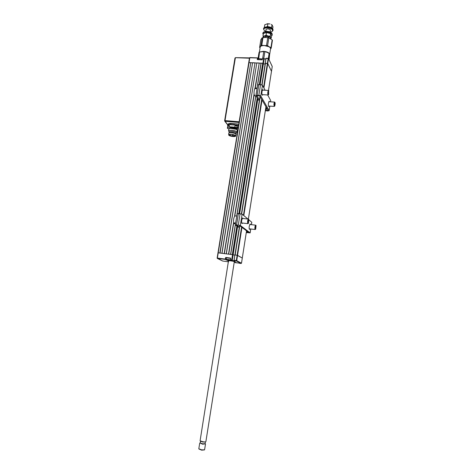 <?xml version="1.0" encoding="UTF-8"?>
<svg xmlns="http://www.w3.org/2000/svg" width="474" height="474" viewBox="0 0 474 474"><rect width="100%" height="100%" fill="white"/><g stroke="black" fill="none" stroke-linecap="round" stroke-linejoin="round"><path stroke-width="0.71" d="M221.891 253.288L252.577 62.793L250.793 62.71L220.054 253.045M241.959 227.378L237.551 255.35L242.297 258.057L237.142 255.261L237.551 255.35L236.722 260.653L236.307 260.564L236.336 260.949L234.097 260.641L234.867 254.976L234.115 260.273L234.547 260.866L232.142 260.552L231.709 259.953L232.544 254.668L217.981 252.802L219.847 253.021L250.793 62.71M217.999 252.796L248.785 62.651L250.598 62.639M217.151 258.046L217.981 252.808M265.209 63.374L261.814 84.852L265.209 63.374L267.763 63.528L271.483 71.331M239.797 225.743L235.169 255.006L237.142 255.261L234.95 254.976M237.249 226.311L232.74 254.728L234.837 255.16L232.687 254.698L231.869 260.238L232.242 260.433L237.604 226.596M257.038 88.075L261.002 63.16L262.714 63.172L263.39 63.913L265.114 63.99L263.39 63.913L260.119 84.562M257.82 99.066L239.666 213.602M261.127 63.101L257.684 84.733M255.895 95.985L237.207 213.472M238.381 227.206L235.4 224.86L230.69 254.425L232.325 254.639L236.87 226.015M230.577 254.414L235.418 223.959M236.68 216.031L255.782 95.973M261.002 63.16L259.207 63.083L255.308 88.028M254.159 94.717L234.814 215.984M233.729 222.786L228.723 254.171M254.923 88.632L259.207 63.083M226.222 253.845L256.778 62.977L226.341 253.863L228.515 254.141L233.564 222.507M234.559 216.268L254.058 94.036M256.902 62.912L259.011 63.006M256.778 62.977L254.994 62.9L224.38 253.608M252.577 62.793L222.004 253.3L224.172 253.578L254.994 62.9M252.695 62.728L254.799 62.823M225.914 259.817L225.227 259.1L225.713 257.441L230.613 258.087L230.595 260.185L231.235 260.516C232.26 261.002 226.72 260.273 225.914 259.817L231.235 260.516M234.914 262.424L236.799 262.762M236.277 262.697L238.6 263.005L235.537 262.744M232.142 260.552L234.209 260.694M230.554 260.084L231.869 260.238M230.56 259.805L231.845 259.983M241.58 227.093L236.307 260.564L234.032 260.273M246.545 230.838L241.485 263.2L236.722 260.653L236.336 260.949L241.13 263.491L238.991 263.206L241.479 263.218M246.557 230.844L242.285 258.063M258.14 59.049L257.619 58.024L249.81 57.763L217.376 258.063L225.227 259.1L226.045 259.716L226.311 258.04L225.594 257.672L225.363 259.13M230.619 258.217L226.341 257.892M230.5 260.06L230.714 258.342M222.626 261.02L228.592 261.82L222.691 261.038L217.133 258.052L217.412 258.443L225.387 259.385M234.274 261.968C236.289 261.903 235.039 261.5 230.524 260.759C227.514 260.422 226.91 260.534 228.711 261.085M234.28 261.921L234.98 261.731C234.032 261.168 226.963 260.214 228.041 260.789L227.704 260.605M228.729 260.984L228.355 260.718C228.806 260.451 234.553 261.375 234.743 261.749L234.286 261.867M228.184 260.86L228.717 261.038M234.334 261.565L205.876 441.691C205.692 441.993 204.727 442.017 202.973 441.774L200.093 440.779L228.48 260.896M235.377 261.826L235.068 261.873M257.542 58.136L257.329 59.463L257.495 57.887L249.893 57.567L249.443 58.213L235.578 57.686M248.803 62.615L249.567 57.887L235.507 57.638M262.922 63.178L263.692 58.343L263.052 63.232L248.779 62.651L217.288 258.401M263.74 58.172L262.661 58.101L262.122 59.831L257.198 59.416M262.661 58.101L263.888 58.231L262.59 58.255M262.318 59.742L262.495 58.343L262.365 59.635M272.236 66.579L271.495 71.296L272.218 66.609M272.206 66.39L268.503 58.521L272.1 66.271M268.503 58.521L265.938 58.474L265.173 63.326L265.938 58.486M263.911 87.986L267.763 63.528L267.377 63.374L268.142 58.533L268.527 58.687L267.763 63.528L271.489 71.266L268.491 90.451L271.495 71.301M268.355 58.569L266.021 58.444L265.256 63.285L267.377 63.374L263.597 87.394M265.861 58.954L264.19 58.889L263.39 63.913L263.052 63.232M264.19 58.889L263.894 58.284M249.893 57.567L257.53 57.917M264.16 58.829L265.867 58.9M229.274 259.93L229.6 260.007M228.409 259.77L228.865 259.865M227.876 259.734L228.35 259.758M230.5 260.09L226.388 259.628L230.85 260.327M230.708 258.377L226.347 257.85L226.122 259.284L230.477 259.817M226.531 259.497L226.122 259.284M229.689 260.084L227.87 259.805M227.745 259.782L227.354 259.699M258.573 58.622L262.389 58.983M262.377 59.054L258.508 58.663L258.134 59.102M205.355 441.999L205.076 443.747L202.635 443.824L200.218 442.959M205.325 443.877L202.594 444.191L199.992 442.989M198.813 448.813L201.693 449.867L204.572 449.826L205.491 444.12M204.484 449.891L201.634 450.164L198.855 448.955M228.699 124.858L228.806 123.584L230.4 123.376L238.825 124.123L228.889 123.714L227.804 124.786L227.603 125.983L228.699 124.858L230.228 124.632L238.647 125.207M239.097 122.464L225.067 121.303L225.008 120.592L239.151 121.759L249.443 58.213M239.151 121.759L239.133 122.233M224.652 120.639L234.968 58.101L235.359 57.964L225.008 120.592L224.617 120.68L227.716 124.662L228.806 123.584M227.668 125.877L227.775 124.573M234.18 123.85L234.008 124.905M237.113 127.755L237.059 128.104M235.074 125.521L238.57 125.705M238.155 128.253L236.964 128.099M235.033 58.024L235.436 57.704M229.576 128.49C229.096 127.702 230.003 127.346 232.296 127.429C235.993 127.968 237.521 128.727 236.876 129.698M230.317 128.353L236.218 129.331M238.096 128.614L234.808 127.162L229.043 126.742L227.372 128.247L228.871 128.958M237.356 130.64L237.794 130.474M227.716 126.179L227.378 128.241L227.716 126.179L229.232 124.686L228.895 126.759M234.808 127.162L235.145 125.077L229.386 124.662L229.043 126.742M229.185 132.619L229.339 132.519C231.715 132.05 233.895 132.424 235.862 133.638L235.904 133.692M228.806 133.022L229.108 132.667C231.632 132.175 233.943 132.572 236.04 133.864L236.123 134.509M229.215 131.867L229.22 131.825C229.292 130.729 235.276 131.476 236.046 132.679L236.016 133.828M228.687 131.339L228.545 130.907C228.634 129.55 236.011 130.474 236.947 131.962L237.071 132.376L236.129 133.135M228.853 129.047L228.859 128.999C228.948 127.63 236.319 128.549 237.255 130.048L237.077 132.323M228.752 133.36L228.758 133.289C228.835 132.133 235.193 132.927 236.005 134.195L235.714 136.008M228.788 135.167L228.669 134.853C228.604 133.715 234.808 134.462 235.608 135.688L235.702 136.062C235.495 137.11 229.6 136.346 228.788 135.167M235.347 135.671L235.436 135.825C235.981 137.01 229.89 136.399 229.043 135.185L229.025 134.723C231.099 134.112 233.208 134.426 235.347 135.671M229.143 134.628L229.25 134.889C231.59 136.145 233.617 136.399 235.335 135.653M235.193 125.533C237.776 126.422 238.221 127.121 236.538 127.63L238.226 127.838M263.485 37.47L262.975 36.083L268.1 36L266.086 35.153L264.474 35.935L263.479 37.47M266.086 35.153L266.495 32.564L270.618 33.63L271.59 35.621L271.187 38.193L270.648 37.523L270.328 38.613M271.187 38.193L270.381 38.643M270.21 36.22L268.1 36L270.648 37.523L270.21 36.22L270.618 33.63M266.495 32.564L263.39 33.506L262.975 36.083M269.102 37.493C267.49 36.308 266.098 36.19 264.919 37.138M260.185 47.11L260.202 47.015C260.534 46.049 261.855 45.563 264.148 45.551C268.16 45.931 270.298 46.985 270.571 48.727L269.73 54.066M259.918 51.968L263.23 51.334C265.796 51.476 267.751 52.099 269.096 53.201M270.506 49.118C270.962 48.372 270.541 47.601 269.25 46.808L270.944 47.643L271.193 48.135L270.53 49.089M269.25 46.808L264.125 45.504L267.591 45.694L269.25 46.808M264.125 45.504C262.175 45.492 260.896 45.86 260.279 46.594L260.973 45.54L261.767 45.314L264.125 45.504M271.193 48.135L272.42 40.355L272.171 39.852L268.829 37.867L265.41 37.416L262.217 37.742L260.872 39.626L259.634 47.376L260.279 46.594L260.119 47.507M259.9 47.862L259.634 47.376M262.217 37.742L260.973 45.54M263.011 37.505L261.767 45.314M267.769 37.6L266.53 45.427M268.829 37.867L267.591 45.694M272.171 39.852L270.944 47.643M263.728 31.977L266.619 31.343C268.906 31.456 270.607 32.031 271.738 33.079L271.833 33.186M262.874 32.99L263.775 31.954L266.518 31.468C268.936 31.586 270.743 32.202 271.94 33.304L272.307 34.928M263.212 34.59L262.803 33.453C263.117 32.522 264.326 32.042 266.429 32.025C270.103 32.351 272.058 33.352 272.295 35.023L271.549 35.894M270.097 32.036L271.863 31.598C273.498 29.773 271.94 28.517 267.182 27.83C264.196 27.99 263.189 28.825 264.166 30.324L265.801 31.367M272.165 31.42L273.006 30.478C272.775 28.784 270.826 27.776 267.158 27.451C265.055 27.48 263.846 27.966 263.526 28.908L264.071 30.218M273.024 30.383L273.095 29.927C272.864 28.233 270.915 27.225 267.247 26.899C265.144 26.929 263.935 27.415 263.615 28.363L263.597 28.452M270.281 30.656C270.737 29.744 269.878 29.157 267.697 28.884C266.317 28.944 265.772 29.311 266.056 29.998M264.628 27.338L267.449 26.651C269.848 26.787 271.519 27.421 272.461 28.553M267.093 23.759L270.008 23.961L267.899 23.736L267.49 26.319L268.213 26.692M267.899 23.736L264.788 24.719L264.379 27.285L264.682 27.296M266.915 26.663L267.49 26.319M270.885 27.379L271.608 27.385L272.011 24.814L272.977 26.852L272.674 28.766M272.011 24.814L271.264 24.423M271.726 27.842L271.608 27.385M269.102 59.789L269.706 53.692L267.034 52.312L264.871 51.672L263.84 58.166M269.149 53.224L268.337 58.379M264.871 51.672L263.763 51.536L262.72 58.101M263.763 51.536L259.562 52.051L258.727 58.533M259.562 52.051L259.035 52.389L258.01 58.788M269.706 53.692L268.835 59.226M250.029 228.918L249.591 229.416C249.134 229.191 249.022 228.118 249.259 226.199L250.165 223.971L250.539 224.569M242.57 223.053L242.09 223.574C241.586 223.337 241.456 222.205 241.699 220.179L242.67 217.868L243.091 218.496M247.949 219.041L242.107 214.159L237.142 213.525L235.353 224.783L240.33 225.44L250.1 232.853L246.284 232.574M239.311 227.206L236.496 224.972L239.216 225.31L249.051 232.728L246.326 232.307M251.421 224.67L251.795 222.294L248.986 219.906M236.514 224.954L235.353 224.783M269.226 106.087L268.835 106.603C268.355 106.295 268.231 105.074 268.474 102.947L269.167 101.199L269.534 101.762M262.88 94.687L262.46 95.233C261.921 94.895 261.778 93.603 262.033 91.346L262.768 89.55L263.171 90.143M265.144 90.256L262.46 85.296L260.546 84.585L257.607 84.882M258.478 100.269L255.924 95.47L258.857 95.233L260.783 95.926L269.113 110.549L267.934 110.987L265.339 110.703M259.408 100.085L257.032 95.653L259.693 95.861L268.088 110.483L266.133 110.519L265.434 110.092M267.721 110.62L267.816 110.009M270.518 101.827L270.678 100.494L267.686 94.966M256.156 96.003L254.822 95.89C253.803 94.545 253.762 92.122 254.698 88.626L256.09 88.668L256.44 88.152L255.225 88.028L257.098 88.081M255.048 88.111L255.071 88.638M268.681 94.522L268.557 90.943C268.006 92.957 268.029 94.172 268.634 94.587L268.681 94.522M268.574 94.64L268.166 94.99C267.591 94.03 267.614 92.572 268.219 90.605L268.58 90.528M235.483 223.971L233.848 223.497L235.264 223.698L235.027 222.97L233.605 222.768C233.368 219.344 233.842 217.051 235.039 215.889L235.14 215.901M234.038 222.833L233.848 223.497M248.074 223.07L248.465 223.278L248.844 219.545C248.18 219.853 247.926 221.026 248.074 223.07M248.388 223.343L247.949 223.669L247.665 223.319C247.452 221.34 247.701 219.936 248.417 219.095L248.595 219.207M255.314 228.859L255.682 229.155L256.061 225.583C255.48 225.831 255.231 226.922 255.314 228.859M255.616 229.209L255.196 229.523L254.917 229.084C254.787 227.176 255.036 225.873 255.658 225.156L255.818 225.257M274.322 104.772L274.748 106.028L275.193 103.753L274.973 102.461C274.618 102.408 274.399 103.178 274.322 104.772M274.701 106.075L274.31 106.407L273.931 104.843C273.99 103.261 274.203 102.337 274.582 102.07L274.719 102.153M248.382 219.095L265.944 106.751M262.033 99.931L243.814 215.587M243.44 215.279L261.707 99.368M265.47 63.291L262.045 84.953M260.185 96.72L241.657 213.958M239.566 225.571L234.92 254.976L239.577 225.583M259.995 96.382L241.414 213.887L260.001 96.4M263.1 63.32L259.734 84.544M257.518 98.509L239.269 213.555M238.855 213.513L257.198 97.922M259.325 84.52L262.714 63.172M222.679 261.032L217.353 258.431M231.17 260.487L230.548 260.173M258.046 59.588L258.134 59.037M262.122 59.831L257.376 59.629M205.378 441.916L202.919 442.052L200.502 441.193L200.218 442.977M237.13 127.465L235.163 127.275M235.537 127.447L236.834 127.565M237.018 127.512L235.341 127.358L237.03 127.506M230.411 123.513L230.228 124.632M236.804 129.651L236.704 129.272C235.951 128.549 234.494 128.069 232.325 127.844C230.755 127.755 229.872 127.939 229.671 128.395L229.665 128.424M232.313 135.049L233.327 135.126L232.817 135.552M242.107 214.159L240.33 225.44M240.099 213.65L238.309 224.943M246.308 232.402L246.723 230.968M247.073 232.562L247.262 231.377M250.1 232.853L250.699 228.995M251.374 224.664L251.753 222.217M238.386 213.46L236.597 224.747M262.46 85.296L260.783 95.926M260.546 84.585L258.857 95.233M265.399 110.312L266.098 107.011M266.133 110.519L266.554 107.817M269.113 110.549L269.801 106.123M270.47 101.821L270.678 100.494M257.056 95.618L255.954 95.635M258.869 84.496L257.175 95.132M265.95 106.763L248.394 219.095L242.196 218.396M234.488 260.842L234.097 260.641M234.032 260.267L234.867 254.976M241.497 263.212L242.297 258.057M234.891 262.418L235.477 262.726M249.561 57.846L248.785 62.651M257.406 59.564L262.152 59.765M268.225 58.332L266.104 58.243M258.052 59.588L258.14 59.06M200.229 442.9L199.791 443.066M199.708 443.178L198.807 448.837M205.088 443.688L205.426 443.954M234.968 58.101L224.723 121.113M224.741 121.137L227.769 124.976M229.078 132.684L229.22 131.825M228.545 130.907L228.859 128.999M228.758 133.289L228.812 132.975M228.669 134.853L228.752 133.324M234.138 135.102L233.67 134.812M232.379 134.515L232.805 135.552M233.415 134.74L233.344 135.173M264.877 37.416L264.925 37.102M265.837 31.367L266.175 29.258M270.062 32.025L270.393 29.909M260.202 47.015L259.379 52.146M262.803 33.453L262.892 32.902M263.615 28.363L263.526 28.908M250.752 229.001L250.142 232.912M269.848 106.129L269.143 110.667M255.924 95.47L257.613 84.858M268.847 90.854L268.562 90.504M268.42 90.439L262.341 90.101M268.118 94.99L262.051 94.64M235.039 215.889L236.745 216.037M247.896 223.663L241.675 222.952M248.844 219.545L248.572 219.178M255.154 229.517L249.217 228.818M255.658 225.156L249.721 224.475M256.061 225.583L255.794 225.227M274.268 106.401L268.468 106.04M274.582 102.07L268.77 101.72M274.973 102.461L274.701 102.129"/></g></svg>
